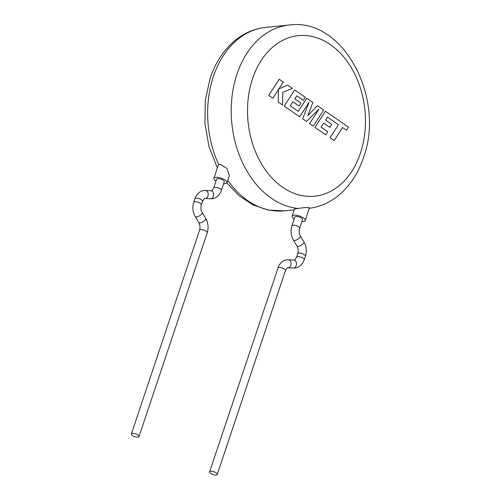 <?xml version="1.0" encoding="UTF-8"?>
<svg xmlns="http://www.w3.org/2000/svg" width="500" height="500" viewBox="0 0 500 500"><rect width="100%" height="100%" fill="white"/><g stroke="black" fill="none" stroke-linecap="round" stroke-linejoin="round"><path stroke-width="0.75" d="M338.494 124.731L330.025 137.769L334.119 140.6L342.594 127.562L346.531 130.281L348.562 127.163L325.456 111.2L314.956 127.356L325.831 134.869L327.819 131.788L321.044 127.106L323.644 123.088L329.819 127.356L331.756 124.362L325.581 120.1L327.544 117.1L338.45 124.738M317.413 105.644L307.769 115.706L312.869 102.506L306.744 98.269L298.238 111.35L290.262 105.838L292.863 101.819L299.037 106.088L300.975 103.094L294.8 98.825L296.762 95.831L303.319 100.363L305.306 97.275L294.675 89.931L284.169 106.088L299.675 116.794L309.019 102.413L302.638 118.844L306.469 121.494L318.956 109.181L309.569 123.631L313.225 126.163L323.725 110.006L317.369 105.65M268.719 95.406L272.812 98.238L278.506 89.462L278.188 101.95L282.569 104.975L282.781 92.413L292.406 88.369L287.669 85.094L278.844 88.975L283.312 82.081L279.219 79.25L268.675 95.412M291.938 225.756L294.831 217.094A4.031 1.456 18.5 0 1 295.963 216.513A4.031 1.456 18.5 0 1 300.363 217.494A4.031 1.456 18.5 0 1 302.481 219.656L299.587 228.319A4.031 1.456 -161.5 0 0 297.462 226.156A4.031 1.456 -161.5 0 0 293.062 225.175A4.031 1.456 -161.5 0 0 291.938 225.756C290.425 230.756 290.938 235.538 293.463 240.094L296.969 245.987C298.281 248.412 298.55 250.963 297.781 253.637L296.588 257.2A4.031 1.456 -161.5 0 1 297.719 256.619A4.031 1.456 -161.5 0 1 303.169 258.206A4.031 1.456 -161.5 0 1 304.244 259.762L305.431 256.194A4.031 1.456 -161.5 0 0 304.363 254.638A4.031 1.456 -161.5 0 0 298.913 253.05A4.031 1.456 -161.5 0 0 297.781 253.637M216.112 475A4.031 1.456 -161.5 0 0 217.244 474.419A4.031 1.456 -161.5 0 0 215.119 472.256A4.031 1.456 -161.5 0 0 210.719 471.275A4.031 1.456 -161.5 0 0 209.594 471.856A4.031 1.456 -161.5 0 0 211.713 474.019A4.031 1.456 -161.5 0 0 216.112 475M294.188 219.019A6.913 2.5 18.5 0 1 292.1 216.181A6.913 2.5 18.5 0 1 294.037 215.181A6.913 2.5 18.5 0 1 301.581 216.863A6.913 2.5 18.5 0 1 305.219 220.569A6.913 2.5 18.5 0 1 303.281 221.569A6.913 2.5 18.5 0 1 301.837 221.581M308.9 208.344C311.481 207.15 303.944 207.394 298.125 208.469A92.2 67.1 -95.8 0 1 236.981 74.144A92.2 67.1 -95.8 0 1 289.319 25C343.394 17.344 385.613 98.669 363.475 157.65C357.769 174.569 348.663 187.781 336.156 197.288C327.869 203.419 318.8 207.1 308.956 208.337M292.1 216.181L294.5 209.006L298.125 208.469M224.256 181.8A4.031 1.456 -161.5 0 0 222.131 179.638A4.031 1.456 -161.5 0 0 217.731 178.656A4.031 1.456 -161.5 0 0 216.606 179.244L213.706 187.9A4.031 1.456 18.5 0 1 214.838 187.319A4.031 1.456 18.5 0 1 219.237 188.3A4.031 1.456 18.5 0 1 221.356 190.463L224.256 181.8M132.494 433.419A4.031 1.456 18.5 0 1 136.894 434.406A4.031 1.456 18.5 0 1 139.012 436.562A4.031 1.456 18.5 0 1 137.887 437.144A4.031 1.456 18.5 0 1 133.488 436.163A4.031 1.456 18.5 0 1 131.363 434.006A4.031 1.456 18.5 0 1 132.494 433.419M215.963 181.169A6.913 2.5 18.5 0 1 213.875 178.325A6.913 2.5 18.5 0 1 215.806 177.325A6.913 2.5 18.5 0 1 223.35 179.013A6.913 2.5 18.5 0 1 226.988 182.712A6.913 2.5 18.5 0 1 225.056 183.713A6.913 2.5 18.5 0 1 223.612 183.725M217.35 167.938L209.013 146.669L204.919 123.644L205.3 100.325L210.169 78.2C215.781 61.55 224.694 48.481 236.919 38.988C245.662 32.375 255.263 28.512 265.731 27.394A92.2 67.1 84.2 0 0 213.394 76.531A92.2 67.1 84.2 0 0 218.806 164.788L220.194 164.219L227.006 168.519L229.387 175.538L226.988 182.712M218.806 164.788L218.038 165.888L213.875 178.325M299.587 228.319C298.819 230.987 299.088 233.538 300.4 235.969A4.031 1.494 149.2 0 1 298.794 238.562A4.031 1.494 149.2 0 1 294.694 240.444A4.031 1.494 149.2 0 1 293.463 240.094M300.4 235.969L303.906 241.863A4.031 1.494 149.2 0 1 302.3 244.45A4.031 1.494 149.2 0 1 298.2 246.331A4.031 1.494 149.2 0 1 296.969 245.987M304.244 259.762L303.206 262.144C300.744 265.95 297.987 267.913 294.931 268.025L293.519 268.062A4.031 2.75 -87.3 0 0 293.8 268.056A4.031 2.75 -87.3 0 0 296.462 263.956A4.031 2.75 -87.3 0 0 293.9 260L287.094 259.788C284.044 259.894 281.281 261.856 278.819 265.669L209.594 471.856M288.044 267.8A4.031 2.75 -87.3 0 0 288.125 267.806A4.031 2.75 -87.3 0 0 288.406 267.8A4.031 2.75 -87.3 0 0 291.069 263.7A4.031 2.75 -87.3 0 0 288.506 259.75M293.519 268.062L287.906 267.812C287.806 267.106 286.981 268.038 285.438 270.606A4.031 1.456 -161.5 0 0 283.312 268.444A4.031 1.456 -161.5 0 0 278.913 267.462A4.031 1.456 -161.5 0 0 277.787 268.044M210.738 190.712A4.031 2.75 92.7 0 1 211.019 190.706A4.031 2.75 92.7 0 1 213.581 194.656A4.031 2.75 92.7 0 1 210.912 198.756A4.031 2.75 92.7 0 1 210.637 198.762L205.244 198.506A4.031 2.75 92.7 0 1 205.162 198.5M205.344 190.456A4.031 2.75 92.7 0 1 205.625 190.45A4.031 2.75 92.7 0 1 208.188 194.4A4.031 2.75 92.7 0 1 205.525 198.5A4.031 2.75 92.7 0 1 205.244 198.506L205.019 198.512C204.919 197.806 204.1 198.738 202.55 201.306L201.356 204.875A4.031 1.456 18.5 0 0 200.287 203.312A4.031 1.456 18.5 0 0 194.838 201.731A4.031 1.456 18.5 0 0 193.706 202.312C192.2 207.312 192.706 212.094 195.238 216.65A4.031 1.494 -30.8 0 0 196.462 217A4.031 1.494 -30.8 0 0 200.569 215.119A4.031 1.494 -30.8 0 0 202.169 212.525C200.863 210.1 200.594 207.55 201.356 204.875M213.706 187.9C212.162 190.475 211.337 191.406 211.238 190.7L204.206 190.487C201.156 190.6 198.4 192.556 195.938 196.369L194.9 198.75A4.031 1.456 18.5 0 1 196.031 198.162A4.031 1.456 18.5 0 1 201.481 199.75A4.031 1.456 18.5 0 1 202.55 201.306M195.238 216.65L198.744 222.544A4.031 1.494 -30.8 0 0 199.969 222.894A4.031 1.494 -30.8 0 0 204.075 221.012A4.031 1.494 -30.8 0 0 205.675 218.419C208.206 222.975 208.719 227.75 207.206 232.756L139.012 436.562M198.744 222.544C200.05 224.969 200.325 227.519 199.556 230.194A4.031 1.456 18.5 0 1 200.688 229.613A4.031 1.456 18.5 0 1 205.087 230.594A4.031 1.456 18.5 0 1 207.206 232.756M360.412 153.194A80.675 58.712 84.2 0 0 330.35 44.6A80.675 58.712 84.2 0 0 252.55 78.669A80.675 58.712 84.2 0 0 282.613 187.262A80.675 58.712 84.2 0 0 360.412 153.194M227.769 180.387A92.2 67.1 84.2 0 0 284.325 210.85L294.219 209.844M293.9 260L294.119 260C294.219 260.669 295.044 259.738 296.588 257.2M221.356 190.463L220.325 192.844C217.856 196.65 215.1 198.612 212.05 198.725L210.637 198.762M285.438 270.606L217.244 474.419M305.219 220.569L309.381 208.125M202.169 212.525L205.675 218.419M289.319 25L265.731 27.394M226.881 182.931L239.094 195.725L253.169 204.975L268.506 210.144L284.325 210.85M199.556 230.194L131.363 434.006M194.9 198.75L193.706 202.312M303.906 241.863C306.431 246.419 306.944 251.194 305.431 256.194"/></g></svg>

